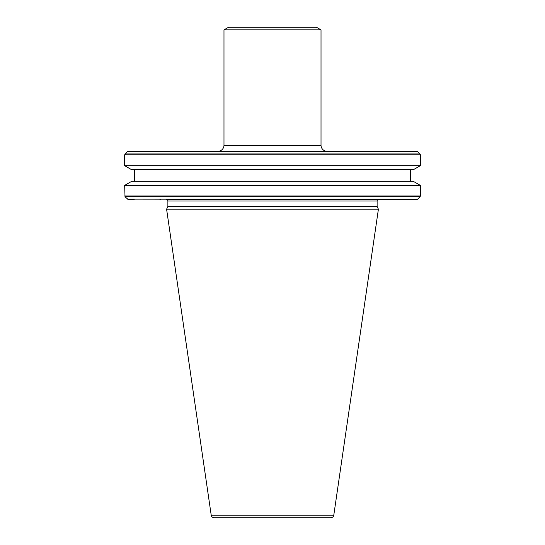 <?xml version="1.0" encoding="UTF-8"?>
<svg xmlns="http://www.w3.org/2000/svg" width="545" height="545" viewBox="0 0 545 545"><rect width="100%" height="100%" fill="white"/><g stroke="black" fill="none" stroke-linecap="round" stroke-linejoin="round"><path stroke-width="0.82" d="M214.212 517.75A3.032 3.032 0 0 1 211.208 515.154L166.593 209.198L378.407 209.198L333.792 515.154A3.032 3.032 0 0 1 330.788 517.75L214.212 517.75M377.12 201.01L167.88 201.01A1.519 1.519 0 0 0 166.361 199.49L378.639 199.49A1.519 1.519 0 0 0 377.12 201.01L377.12 206.432L167.88 206.432L166.593 209.198M251.824 151.278L217.918 151.278A6.063 6.063 0 0 0 223.981 145.215L321.019 145.215A6.063 6.063 0 0 0 327.082 151.278L128.204 151.278L327.082 151.278M411.434 151.278L416.796 151.278A1.213 1.213 0 0 1 417.654 151.633L419.977 153.956A1.213 1.213 0 0 1 420.331 154.814L420.331 165.687L124.669 165.687L131.747 169.774L413.253 169.774L420.331 165.687M420.331 185.389L124.669 185.389L131.747 181.301L413.253 181.301L420.331 185.389L420.331 195.962A1.213 1.213 0 0 1 419.977 196.813L125.023 196.813L128.204 199.49L134.179 199.49L128.204 199.49M419.977 196.813L417.654 199.136A1.213 1.213 0 0 1 416.796 199.49L410.821 199.49L416.796 199.49M377.12 206.432L378.407 209.198M167.88 201.01L167.88 206.432M124.669 185.389L125.023 196.813M134.526 169.774L134.526 181.301M410.474 169.774L410.474 181.301M420.331 154.814L124.669 154.814L124.669 165.687M181.526 151.278L181.526 151.633L127.346 151.633L124.669 154.814M223.981 29.873L228.532 27.25L316.468 27.25L321.019 29.873L223.981 29.873L223.981 145.215M321.019 29.873L321.019 145.215M181.526 199.49L410.821 199.49L127.346 199.136M417.654 199.136L410.821 199.49L411.822 199.136L181.526 199.136M211.208 515.154L333.792 515.154M420.331 195.962L124.669 195.962M419.977 153.956L125.023 153.956M417.654 151.633L181.526 151.633M134.179 199.49L133.178 199.136M160.496 199.49L159.392 199.136M159.392 151.633L160.496 151.278M127.346 151.633L128.204 151.278"/></g></svg>
